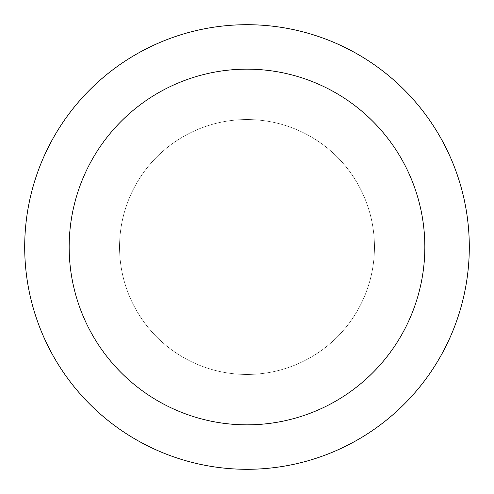 <?xml version="1.0" encoding="UTF-8"?>
<svg xmlns="http://www.w3.org/2000/svg" width="494" height="494" viewBox="0 0 494 494"><rect width="100%" height="100%" fill="white"/><g stroke="black" fill="none" stroke-linecap="round" stroke-linejoin="round"><path stroke-width="0.37" stroke-dasharray="2.47 1.85" d="M247 24.7A222.3 222.3 0 0 1 469.3 247A222.3 222.3 0 0 1 247 469.3A222.3 222.3 0 0 1 24.7 247A222.3 222.3 0 0 1 247 24.7M247 119.548A127.452 127.452 0 0 1 374.452 247A127.452 127.452 0 0 1 247 374.452A127.452 127.452 0 0 1 119.548 247A127.452 127.452 0 0 1 247 119.548A127.452 127.452 0 0 1 374.452 247A127.452 127.452 0 0 1 247 374.452A127.452 127.452 0 0 1 119.548 247A127.452 127.452 0 0 1 247 119.548A127.452 127.452 0 0 1 374.452 247A127.452 127.452 0 0 1 247 374.452A127.452 127.452 0 0 1 119.548 247A127.452 127.452 0 0 1 247 119.548A127.452 127.452 0 0 1 374.452 247A127.452 127.452 0 0 1 247 374.452A127.452 127.452 0 0 1 119.548 247A127.452 127.452 0 0 1 247 119.548"/><path stroke-width="0.74" d="M247 69.16A177.84 177.84 0 0 1 424.84 247A177.84 177.84 0 0 1 247 424.84A177.84 177.84 0 0 1 69.16 247A177.84 177.84 0 0 1 247 69.16M247 24.7A222.3 222.3 0 0 1 469.3 247A222.3 222.3 0 0 1 247 469.3A222.3 222.3 0 0 1 24.7 247A222.3 222.3 0 0 1 247 24.7"/></g></svg>
